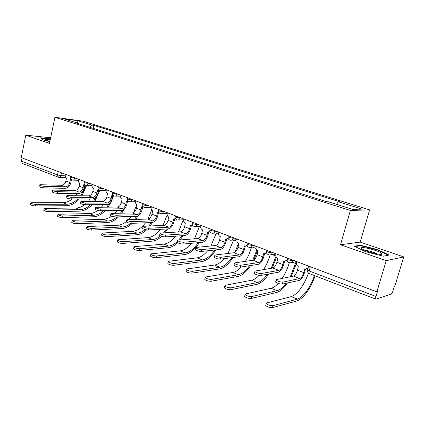 <?xml version="1.0" encoding="UTF-8"?>
<svg xmlns="http://www.w3.org/2000/svg" width="425" height="425" viewBox="0 0 425 425"><rect width="100%" height="100%" fill="white"/><g stroke="black" fill="none" stroke-linecap="round" stroke-linejoin="round"><path stroke-width="0.64" d="M386.229 260.663L403.75 256.907L360.203 242.101L369.617 209.892L83.199 121.199L54.915 117.279L350.381 210.449L340.521 244.747L386.229 260.663L376.863 291.848L21.25 157.633L25.782 135.177L49.475 143.427L54.915 117.279M403.75 256.907L394.846 286.152L394.352 286.307L392.976 290.833C392.381 292.618 391.754 293.702 391.096 294.084L375.95 299.195L309.373 273.631C308.858 273.344 308.789 272.457 309.161 270.975L375.982 296.475C375.551 298.031 375.541 298.94 375.95 299.195M58.73 177.326L22.355 163.428L21.425 161.165L57.502 174.935L60.887 175.642L65.168 175.828M22.073 157.946L21.425 161.165M50.649 137.769L25.782 135.177M375.982 296.475L377.427 291.667L376.863 291.848M336.558 204.345L338.332 201.753L362.047 209.132L352.569 209.371L328.312 201.763L326.862 201.763L76.218 123.011L78.195 123.277L64.042 118.835L77.876 120.748L91.917 125.115L89.765 127.266M338.332 201.753L339.681 201.753L93.787 125.364L91.917 125.115M369.617 209.892L350.381 210.449M360.203 242.101L340.521 244.747M354.237 246.16L365.457 251.648L383.302 256.195L389.135 255.053L377.597 249.592L360.522 245.252L354.237 246.16M50.41 138.938L40.285 137.78L43.127 139.926L49.852 141.615M93.139 128.329L93.787 125.364M78.381 123.691L78.195 123.277M77.472 123.048L77.876 120.748M360.373 245.767L360.522 245.252M377.48 249.99L377.597 249.592M49.523 139.007L49.582 138.731M305.49 269.078L304.544 272.441C303.121 276.877 301.341 279.533 299.211 280.415L282.312 284.086C279.772 284.086 277.541 283.422 275.618 282.094L275.772 281.536M299.737 278.529L293.505 276.091L276.436 279.544L276.154 280.128C278.083 281.451 280.314 282.115 282.853 282.12L299.737 278.529C301.32 277.886 302.642 275.91 303.705 272.606L304.757 268.855L305.649 269.099L308.12 267.915M307.902 268.69L306.823 268.956M296.687 261.587L296.432 262.507C296.113 264.308 296.74 265.609 298.323 266.401L297.484 270.215C296.432 273.498 295.104 275.458 293.505 276.091M315.164 275.857C309.852 289.744 303.79 298.111 296.979 300.953L272.414 307.642C269.843 307.732 267.612 307.052 265.721 305.602L265.901 304.953M308.513 273.126C303.562 286.168 297.851 293.988 291.375 296.597L266.571 302.956L266.257 303.641C268.148 305.086 270.385 305.761 272.956 305.681L297.495 299.115C303.87 296.475 309.543 288.639 314.516 275.607M284.681 261.131L283.772 264.451C282.386 268.807 280.59 271.4 278.386 272.218L260.876 275.442C258.358 275.421 256.19 274.784 254.378 273.53L254.517 273.009M278.89 270.364L272.898 268.016L255.234 271.038L254.894 271.602C256.711 272.85 258.878 273.482 261.396 273.509L278.89 270.364C280.532 269.763 281.865 267.84 282.896 264.6L283.911 260.908L284.739 261.136L287.072 260.079M287.172 260.652L285.834 261.014M276.144 253.831L275.899 254.74C275.586 256.509 276.197 257.778 277.716 258.549L276.909 262.294C275.889 265.519 274.55 267.431 272.898 268.016M264.648 253.475L263.766 256.758C262.416 261.04 260.61 263.564 258.342 264.323L240.274 267.134C237.777 267.097 235.673 266.48 233.957 265.301L234.085 264.807M258.825 262.507L253.05 260.243L234.844 262.857L234.457 263.404C236.167 264.578 238.276 265.189 240.773 265.237L258.825 262.507C260.514 261.943 261.858 260.073 262.863 256.886L263.835 253.258L264.61 253.47L266.703 252.647M266.836 253.125L265.636 253.364M256.355 246.362L256.116 247.254C255.818 248.997 256.402 250.235 257.869 250.984L257.093 254.665C256.1 257.837 254.75 259.696 253.05 260.243M381.756 253.497C379.716 250.771 358.875 245.464 361.399 248.306L362.546 249.188C367.221 252.115 383.377 255.887 381.9 253.714L381.756 253.497M377.453 254.007C373.495 252.014 369.325 250.798 364.953 250.357M355.029 246.548L360.777 245.708L377.326 249.921L388.445 255.186M50.24 139.74L45.337 139.288L45.379 139.846L49.895 141.392M49.906 141.355L49.566 141.307M40.726 138.109L50.352 139.203M287.475 282.965C283.709 288.362 280.054 291.545 276.521 292.501L251.095 298.499C248.551 298.562 246.383 297.909 244.603 296.544L244.763 295.938M278.248 283.448C275.751 286.126 273.376 287.736 271.123 288.267L245.485 293.957L245.113 294.621C246.898 295.981 249.066 296.629 251.616 296.57L277.015 290.689C279.953 289.93 283.018 287.449 286.222 283.236M290.328 276.733L296.092 261.763M296.331 263.691L291.284 276.542M282.158 278.386C285.175 273.727 287.571 268.504 289.345 262.724M268.797 273.982C264.754 279.937 260.759 283.395 256.812 284.357L230.61 289.712C228.087 289.754 225.983 289.127 224.299 287.842L224.448 287.268M259.138 275.368C256.525 278.12 254.012 279.74 251.611 280.24L225.213 285.303L224.793 285.945C226.477 287.226 228.581 287.853 231.11 287.821L257.29 282.577C260.637 281.796 264.068 279.007 267.585 274.205M276.415 257.534L272.191 268.138M263.553 269.615C266.337 265.189 268.52 260.307 270.093 254.968M271.214 268.303L275.91 256.488M245.337 246.096L244.481 249.342C243.169 253.55 241.352 256.009 239.025 256.721L220.453 259.144C217.977 259.085 215.932 258.496 214.312 257.38L214.428 256.918M239.493 254.931L233.925 252.748L215.231 254.989L214.79 255.515C216.41 256.626 218.461 257.21 220.936 257.279L239.493 254.931C241.225 254.41 242.574 252.583 243.552 249.448L244.492 245.884L245.214 246.086L247.106 245.427M247.254 245.841L246.187 245.99M237.283 239.163L237.054 240.04C236.762 241.751 237.325 242.967 238.744 243.69L237.995 247.313C237.023 250.426 235.668 252.243 233.925 252.748M226.716 238.983L225.887 242.192C224.607 246.33 222.78 248.731 220.4 249.39L201.376 251.451C198.927 251.377 196.929 250.808 195.394 249.751L195.505 249.321M220.851 247.626L215.486 245.523L196.345 247.414L195.856 247.918C197.391 248.97 199.389 249.533 201.838 249.618L220.851 247.626C222.62 247.143 223.98 245.363 224.937 242.282L225.84 238.77L226.52 238.967L228.22 238.436M228.384 238.802L227.417 238.887M218.88 232.22L218.663 233.086C218.386 234.765 218.928 235.955 220.293 236.656L219.571 240.215C218.625 243.281 217.265 245.05 215.486 245.523M208.749 232.108L207.947 235.296C206.699 239.36 204.861 241.703 202.433 242.314L183 244.04C180.572 243.95 178.627 243.403 177.172 242.399L177.268 242M202.868 240.582L197.689 238.553L178.149 240.114L177.613 240.598C179.074 241.591 181.018 242.138 183.446 242.234L202.868 240.582C204.675 240.136 206.04 238.393 206.97 235.365L207.841 231.912L210.014 231.667M210.184 231.992L209.281 232.039M201.126 225.521L200.913 226.371C200.648 228.023 201.168 229.192 202.486 229.867L201.79 233.373C200.871 236.385 199.5 238.112 197.689 238.553M250.638 265.524C246.399 271.894 242.128 275.554 237.814 276.505L210.906 281.265C208.404 281.281 206.359 280.681 204.765 279.464L204.903 278.928M241.278 266.98C238.367 270.157 235.535 272 232.794 272.499L205.716 276.978L205.243 277.605C206.837 278.811 208.887 279.411 211.384 279.4L238.276 274.752C241.979 273.976 245.703 270.964 249.448 265.705M257.438 250.766L253.794 259.962M245.485 261.327L248.992 254.591L251.568 247.27M252.716 260.291L256.769 250.192M233.006 257.502C228.629 264.201 224.118 268.01 219.486 268.935L191.946 273.132C189.465 273.126 187.473 272.547 185.964 271.394L186.086 270.9M224.23 258.65C220.984 262.39 217.791 264.515 214.641 265.035L186.942 268.967L186.421 269.567C187.93 270.709 189.927 271.288 192.403 271.299L219.927 267.208C223.954 266.448 227.922 263.266 231.832 257.656M237.745 248.142L237.288 249.262M227.959 253.465L233.628 239.976M234.982 252.301L238.446 243.552M215.911 249.873C211.422 256.822 206.715 260.738 201.79 261.625L173.682 265.296C171.227 265.269 169.283 264.717 167.848 263.627L167.965 263.16M207.602 250.777C204.112 254.958 200.616 257.306 197.115 257.826L168.858 261.248L168.289 261.827C169.724 262.91 171.668 263.463 174.123 263.495L202.22 259.925C206.523 259.192 210.699 255.887 214.742 250.001M210.959 245.969L216.277 232.985M191.399 225.478L190.618 228.629C189.401 232.634 187.558 234.919 185.087 235.487L165.288 236.9C162.881 236.794 160.985 236.263 159.598 235.312L159.688 234.94M185.512 233.782L180.508 231.822L160.607 233.075L160.023 233.538C161.415 234.483 163.312 235.009 165.718 235.121L185.512 233.782C187.345 233.367 188.716 231.667 189.624 228.687L190.469 225.287L192.451 225.123M192.621 225.404L191.781 225.425M183.977 219.05L183.775 219.884C183.515 221.51 184.02 222.657 185.295 223.311L184.62 226.764C183.722 229.728 182.352 231.413 180.508 231.822M199.325 242.59C194.762 249.73 189.89 253.72 184.705 254.564L156.076 257.747C153.643 257.704 151.746 257.168 150.386 256.132L150.492 255.701M191.415 243.291C187.733 247.833 183.993 250.357 180.184 250.862L151.428 253.805L150.811 254.363C152.177 255.388 154.073 255.924 156.501 255.972L185.119 252.891C189.678 252.195 194.023 248.795 198.162 242.696M194.48 238.808L199.484 226.27M174.638 219.061L173.878 222.19C172.688 226.132 170.839 228.363 168.332 228.889L148.197 230.01C145.812 229.888 143.963 229.378 142.646 228.475L142.731 228.124M168.741 227.21L163.907 225.319L143.687 226.286L143.06 226.732C144.378 227.625 146.232 228.135 148.612 228.262L168.741 227.21C170.606 226.828 171.982 225.165 172.863 222.238L173.682 218.886L175.488 218.779M175.658 219.024L174.882 219.029M167.407 212.792L167.211 213.616C166.961 215.22 167.45 216.341 168.683 216.978L168.029 220.373C167.153 223.29 165.777 224.942 163.907 225.319M177.597 242.739C174.436 245.73 171.296 247.398 168.188 247.738L139.097 250.463C136.691 250.405 134.837 249.884 133.54 248.907L133.636 248.498M175.679 236.157C171.849 240.991 167.896 243.647 163.822 244.131L134.613 246.627L133.949 247.164C135.251 248.136 137.1 248.657 139.506 248.721L168.592 246.091C171.503 245.783 174.447 244.221 177.416 241.405M178.5 231.949L183.233 219.81M183.239 235.62L180.173 239.95M178.718 240.067L182.075 235.7M158.435 212.861L157.691 215.969C156.533 219.847 154.684 222.025 152.139 222.514L131.707 223.359C129.343 223.226 127.537 222.732 126.278 221.871L126.358 221.547C123.516 223.842 120.684 225.059 117.847 225.218L122.172 226.998C124.993 226.828 127.819 225.601 130.645 223.306M152.532 220.862L147.857 219.029L127.346 219.73L126.677 220.155C127.936 221.005 129.747 221.499 132.106 221.637L152.532 220.862C154.424 220.506 155.8 218.886 156.666 216.001L157.452 212.697L159.104 212.643M159.263 212.851L158.562 212.845M151.385 206.747L151.194 207.559C150.955 209.137 151.428 210.237 152.617 210.853L151.991 214.2C151.13 217.069 149.754 218.678 147.857 219.029M161.718 236.332C158.536 239.243 155.369 240.847 152.219 241.14L122.708 243.435C120.328 243.36 118.517 242.861 117.284 241.926L117.369 241.549M160.384 229.33C156.448 234.403 152.315 237.166 147.996 237.617L118.378 239.7L117.677 240.21C118.915 241.14 120.727 241.639 123.107 241.719L152.607 239.514C155.205 239.291 157.84 238.085 160.512 235.891M167.641 228.932L164.964 232.799M163.003 225.362L167.168 214.928M163.567 232.889L166.478 228.995M143.406 206.869L142.779 206.858L142.035 209.95C140.903 213.764 139.049 215.9 136.478 216.352L115.775 216.936C113.438 216.792 111.669 216.314 110.473 215.496L110.543 215.188M136.861 214.721L132.334 212.952L111.568 213.398L110.856 213.807C112.057 214.614 113.826 215.093 116.163 215.241L136.861 214.721C138.773 214.391 140.149 212.808 140.994 209.966L141.753 206.715L143.268 206.699M135.888 200.898L135.702 201.7C135.469 203.251 135.926 204.329 137.078 204.93L136.473 208.223C135.633 211.05 134.252 212.627 132.334 212.952M146.604 229.888C143.337 232.873 140.053 234.494 136.765 234.754L106.887 236.645C104.529 236.56 102.754 236.072 101.575 235.19L101.655 234.834M145.525 222.79C141.504 228.05 137.222 230.897 132.68 231.317L102.701 233.006L101.957 233.5C103.142 234.382 104.911 234.866 107.27 234.956L137.142 233.155C139.809 232.964 142.502 231.779 145.212 229.596M152.532 222.472L150.153 225.978M147.969 219.024L151.635 210.062M148.792 226.042L151.348 222.551M127.59 201.067L126.884 204.122C125.779 207.878 123.925 209.966 121.327 210.386L100.385 210.731C98.069 210.577 96.337 210.109 95.195 209.334L95.258 209.047M121.693 208.781L117.316 207.065L96.316 207.278L95.561 207.666C96.709 208.436 98.441 208.903 100.757 209.063L121.693 208.781C123.627 208.473 125.003 206.922 125.827 204.127L126.565 200.924L127.946 200.935M120.886 195.234L120.705 196.026C120.482 197.556 120.923 198.613 122.039 199.197L121.449 202.443C120.631 205.227 119.25 206.768 117.316 207.065M132.313 223.332C128.86 226.583 125.359 228.331 121.81 228.576L91.593 230.09C89.261 229.989 87.529 229.516 86.402 228.671L86.472 228.342M117.847 225.218L87.55 226.541L86.769 227.008C87.901 227.848 89.632 228.321 91.965 228.427L122.172 226.998M138.098 215.863L135.745 219.443M128.393 219.693L131.097 216.5M133.577 212.574L136.733 204.754M134.412 219.491L136.669 216.341M112.896 195.458L112.216 198.48C111.132 202.178 109.278 204.223 106.654 204.611L85.499 204.728C83.21 204.563 81.515 204.112 80.415 203.368L80.474 203.102M107.01 203.028L102.77 201.365L81.563 201.36L80.777 201.726C81.871 202.465 83.571 202.916 85.861 203.086L107.01 203.028C108.959 202.746 110.341 201.227 111.143 198.475L111.86 195.319L113.124 195.357M106.356 189.752L106.181 190.528C105.963 192.036 106.393 193.077 107.472 193.646L106.903 196.839C106.101 199.585 104.725 201.089 102.77 201.365M118.591 216.856C114.931 220.453 111.175 222.36 107.318 222.588L76.813 223.747C74.497 223.635 72.802 223.178 71.724 222.376L71.793 222.068M111.6 216.123C108.89 218.137 106.186 219.194 103.482 219.311L72.903 220.288L72.08 220.734C73.164 221.537 74.858 221.993 77.169 222.11L107.674 221.032C110.776 220.878 113.852 219.502 116.902 216.904M124.498 208.707L121.725 213.18M114.707 213.329L117.072 210.455M120.126 205.307L121.614 201.737M120.413 213.207L122.575 210.104M98.664 190.028L98 193.014C96.937 196.658 95.088 198.661 92.443 199.012L71.103 198.921C68.829 198.746 67.171 198.305 66.119 197.598L66.172 197.349M92.788 197.455L88.676 195.845L67.288 195.633L66.465 195.983C67.517 196.685 69.179 197.126 71.448 197.306L92.788 197.455C94.754 197.195 96.13 195.712 96.921 192.998L97.612 189.885L98.77 189.943M92.278 184.439L92.113 185.204C91.901 186.692 92.315 187.712 93.362 188.264L92.809 191.415C92.028 194.119 90.647 195.596 88.676 195.845M105.198 210.651C101.378 214.535 97.41 216.58 93.282 216.787L62.512 217.616C60.222 217.494 58.56 217.048 57.524 216.277L57.588 215.99M97.883 210.402C95.12 212.436 92.347 213.493 89.563 213.584L58.724 214.237L57.869 214.662C58.905 215.427 60.568 215.873 62.857 216.001L93.622 215.252C97.012 215.114 100.332 213.589 103.583 210.678M113.502 195.681L111.276 201.7L108.088 207.161M101.363 207.23L103.45 204.627M106.797 207.172L109.177 203.591M84.867 184.763L84.219 187.717C83.183 191.308 81.334 193.269 78.668 193.593L57.162 193.301C54.915 193.12 53.284 192.69 52.28 192.015L52.328 191.781M79.002 192.058L75.018 190.496L53.47 190.092L52.615 190.421C53.624 191.091 55.25 191.521 57.502 191.707L79.002 192.058C80.984 191.818 82.36 190.363 83.135 187.691L83.805 184.62L84.862 184.689M78.636 179.292L78.471 180.046C78.264 181.507 78.668 182.511 79.682 183.053L79.146 186.155C78.381 188.817 77.005 190.262 75.018 190.496M92.14 204.691C88.198 208.824 84.038 210.981 79.672 211.161L48.668 211.677C46.405 211.544 44.774 211.113 43.78 210.375L43.839 210.109M84.798 204.696C81.913 206.853 79.002 207.963 76.064 208.032L45.008 208.377L44.115 208.787C45.108 209.514 46.739 209.95 49.008 210.088L80.001 209.653C83.64 209.53 87.168 207.878 90.578 204.701M99.875 190.543L94.828 201.365M88.358 201.365L90.212 199.006M93.548 201.365L96.847 195.893M97.904 193.402L98.956 190.102M71.129 179.648L71.474 179.658L70.858 182.575C69.843 186.118 67.995 188.036 65.312 188.333L43.663 187.861C41.438 187.669 39.838 187.25 38.872 186.602L38.919 186.389M65.641 186.819L61.774 185.305L40.088 184.721L39.196 185.034C40.168 185.677 41.762 186.092 43.987 186.288L65.641 186.819C67.633 186.602 69.009 185.178 69.764 182.543L70.412 179.515L71.389 179.6M65.397 174.298L65.237 175.042C65.041 176.481 65.434 177.464 66.417 177.995L65.896 181.055C65.147 183.68 63.771 185.093 61.774 185.305M79.417 198.958C75.374 203.304 71.055 205.551 66.465 205.705L35.264 205.928C33.023 205.785 31.423 205.365 30.473 204.664L30.52 204.414M72.388 198.927C69.312 201.354 66.172 202.597 62.969 202.645L31.716 202.704L30.791 203.097C31.747 203.793 33.347 204.212 35.588 204.361L66.789 204.218C70.651 204.117 74.359 202.364 77.897 198.953M86.721 185.279L81.929 195.776M75.687 195.718L77.345 193.572M80.66 195.766L83.667 190.74L85.707 185.162M70.545 177.076L71.182 177.597L76.218 178.378M74.715 177.809L74.603 178.314C74.258 179.557 73.605 180.147 72.638 180.094C71.103 179.775 70.391 178.819 70.507 177.236L70.709 176.301M84.102 182.192L84.777 182.745L89.84 183.52M88.352 182.957L88.241 183.472C87.885 184.726 87.215 185.321 86.222 185.263C84.66 184.944 83.943 183.977 84.065 182.367L84.272 181.417M98.09 187.468L98.802 188.057L103.897 188.822M102.425 188.27L102.308 188.79C101.947 190.055 101.256 190.66 100.236 190.602C98.653 190.278 97.92 189.295 98.047 187.653L98.26 186.697M112.529 192.913L113.284 193.54L118.4 194.299M116.949 193.752L116.832 194.278C116.455 195.558 115.749 196.169 114.702 196.106C113.087 195.787 112.349 194.788 112.482 193.115L112.699 192.148M127.436 198.539L128.238 199.203L133.381 199.952M131.952 199.415L131.83 199.947C131.442 201.243 130.714 201.859 129.636 201.795C127.999 201.471 127.25 200.457 127.388 198.751L127.612 197.774M142.837 204.345L143.687 205.057L148.856 205.79M147.454 205.264L147.326 205.806C146.928 207.113 146.179 207.735 145.074 207.671C143.4 207.347 142.641 206.316 142.784 204.574L143.018 203.591M158.759 210.348L159.662 211.103L164.852 211.831M163.476 211.31L163.343 211.863C162.94 213.18 162.169 213.812 161.027 213.748C159.327 213.419 158.552 212.373 158.7 210.593L158.939 209.599M175.227 216.559L176.189 217.361L181.401 218.073M180.051 217.568L179.918 218.126C179.499 219.459 178.707 220.097 177.533 220.028C175.796 219.704 175.004 218.631 175.164 216.814L175.408 215.815M192.27 222.982L193.295 223.842L197.067 224.613L198.523 224.538M197.211 224.044L197.067 224.613C196.642 225.957 195.824 226.599 194.618 226.53C192.844 226.206 192.036 225.117 192.201 223.258L192.451 222.248M209.913 229.633L209.838 229.925L211.007 230.547L214.832 231.327L216.256 231.232M214.981 230.748L214.832 231.327C214.391 232.682 213.552 233.33 212.309 233.267C210.492 232.942 209.668 231.827 209.838 229.925L210.099 228.905M228.198 236.523L228.119 236.831L229.367 237.501L233.24 238.282L234.632 238.165M233.394 237.697L233.24 238.282C232.788 239.657 231.923 240.311 230.642 240.247C228.783 239.918 227.938 238.781 228.119 236.831L228.384 235.806M247.153 243.663L247.068 243.998L248.402 244.71L252.328 245.501L253.683 245.352M252.487 244.901L252.328 245.501C251.866 246.883 250.973 247.547 249.656 247.483C247.748 247.153 246.883 245.995 247.068 243.998L247.339 242.962M266.82 251.074L266.725 251.425L268.159 252.19L272.133 252.987L273.445 252.811M272.297 252.381L272.133 252.987C271.66 254.384 270.741 255.053 269.386 254.989C267.421 254.665 266.533 253.475 266.725 251.425L267.006 250.383M287.236 258.761L287.135 259.138L288.671 259.957L292.703 260.764L293.967 260.557M292.873 260.142L292.703 260.764C292.214 262.172 291.268 262.847 289.871 262.788C287.853 262.459 286.939 261.242 287.135 259.138L287.422 258.087M61.487 172.821L60.887 175.642C60.552 176.869 59.914 177.453 58.979 177.395L58.368 177.257L57.502 174.935L58.209 171.583M307.626 269.678L307.514 270.082L309.161 270.975L310.351 266.741M282.853 282.12L282.312 284.086M303.705 272.606L297.484 270.215M272.956 305.681L272.414 307.642M291.375 296.597L297.495 299.115M261.396 273.509L260.876 275.442M282.896 264.6L276.909 262.294M240.773 265.237L240.274 267.134M262.863 256.886L257.093 254.665M251.616 296.57L251.095 298.499M292.644 262.331L295.625 263.463M271.123 288.267L277.015 290.689M231.11 287.821L230.61 289.712M272.271 254.596L275.804 255.94M251.611 280.24L257.29 282.577M220.936 257.279L220.453 259.144M243.552 249.448L237.995 247.313M201.838 249.618L201.376 251.451M224.937 242.282L219.571 240.215M183.446 242.234L183 244.04M206.97 235.365L201.79 233.373M211.384 279.4L210.906 281.265M252.641 247.148L256.031 248.434M232.794 272.499L238.276 274.752M192.403 271.299L191.946 273.132M233.718 239.971L236.964 241.203M214.641 265.035L219.927 267.208M174.123 263.495L173.682 265.296M216.192 233.32L218.577 234.223M197.115 257.826L202.22 259.925M165.718 235.121L165.288 236.9M189.624 228.687L184.62 226.764M156.501 255.972L156.076 257.747M199.325 226.918L200.834 227.492M180.184 250.862L185.119 252.891M148.612 228.262L148.197 230.01M172.863 222.238L168.029 220.373M139.506 248.721L139.097 250.463M183.005 220.724L183.696 220.984M163.822 244.131L168.592 246.091M132.106 221.637L131.707 223.359M156.666 216.001L151.991 214.2M123.107 241.719L122.708 243.435M147.996 237.617L152.607 239.514M116.163 215.241L115.775 216.936M140.994 209.966L136.473 208.223M107.27 234.956L106.887 236.645M132.68 231.317L137.142 233.155M100.757 209.063L100.385 210.731M125.827 204.127L121.449 202.443M91.965 228.427L91.593 230.09M85.861 203.086L85.499 204.728M111.143 198.475L106.903 196.839M77.169 222.11L76.813 223.747M103.482 219.311L107.674 221.032M71.448 197.306L71.103 198.921M96.921 192.998L92.809 191.415M62.857 216.001L62.512 217.616M89.563 213.584L93.622 215.252M57.502 191.707L57.162 193.301M83.135 187.691L79.146 186.155M49.008 210.088L48.668 211.677M76.064 208.032L80.001 209.653M43.987 186.288L43.663 187.861M69.764 182.543L65.896 181.055M35.588 204.361L35.264 205.928M62.969 202.645L66.789 204.218M291.237 262.565L296.666 261.667M270.582 254.83L276.075 254.081M250.713 247.366L256.254 246.744M231.577 240.162L237.15 239.663M213.137 233.208L218.732 232.815M195.357 226.493L200.956 226.19M178.197 220.007L183.797 219.789M161.622 213.732L167.216 213.594M145.61 207.666L151.188 207.597M130.124 201.795L135.681 201.79M115.143 196.111L120.679 196.164M100.64 190.607L106.149 190.713M86.588 185.273L92.071 185.428M72.978 180.104L78.423 180.301M308.635 266.092L307.514 270.082C307.27 271.75 307.891 272.935 309.373 273.631M65.912 177.671L59.293 177.411M275.618 282.094L276.154 280.128M265.721 305.602L266.257 303.641M254.378 273.53L254.894 271.602M233.957 265.301L234.457 263.404M379.488 254.278L381.9 253.714M244.603 296.544L245.113 294.621M224.299 287.842L224.793 285.945M214.312 257.38L214.79 255.515M195.394 249.751L195.856 247.918M177.172 242.399L177.613 240.598M204.765 279.464L205.243 277.605M185.964 271.394L186.421 269.567M167.848 263.627L168.289 261.827M159.598 235.312L160.023 233.538M150.386 256.132L150.811 254.363M142.646 228.475L143.06 226.732M133.54 248.907L133.949 247.164M126.278 221.871L126.677 220.155M117.284 241.926L117.677 240.21M110.473 215.496L110.856 213.807M101.575 235.19L101.957 233.5M95.195 209.334L95.561 207.666M127.516 201.067L128.068 201.067M86.402 228.671L86.769 227.008M80.415 203.368L80.777 201.726M112.737 195.458L113.231 195.463M71.724 222.376L72.08 220.734M66.119 197.598L66.465 195.983M98.43 190.023L98.871 190.033M57.524 216.277L57.869 214.662M52.28 192.015L52.615 190.421M84.564 184.758L84.957 184.769M43.78 210.375L44.115 208.787M38.872 186.602L39.196 185.034M30.473 204.664L30.791 203.097"/></g></svg>
